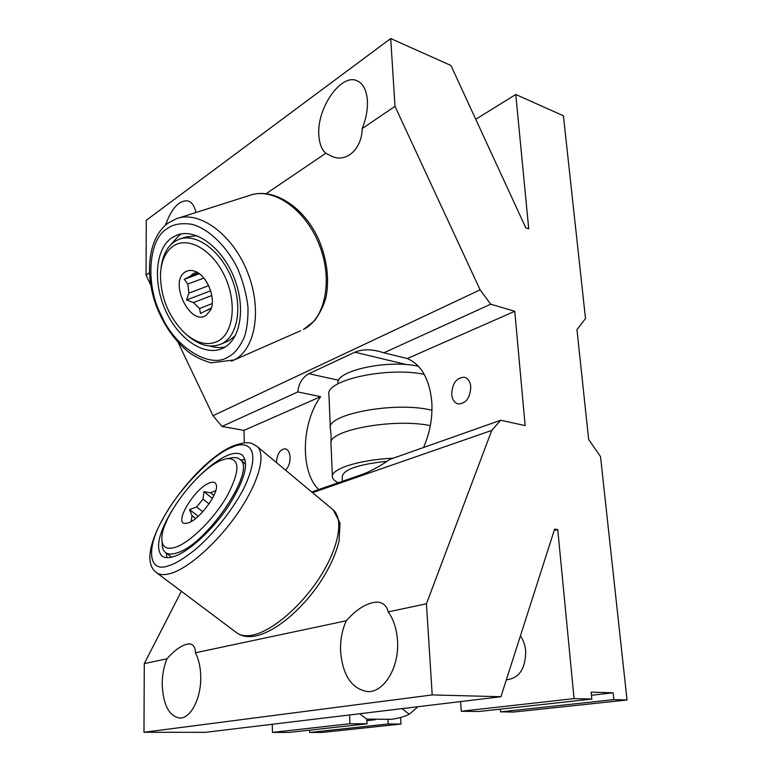 <?xml version="1.0" encoding="UTF-8"?>
<svg xmlns="http://www.w3.org/2000/svg" width="771" height="771" viewBox="0 0 771 771"><rect width="100%" height="100%" fill="white"/><g stroke="black" fill="none" stroke-linecap="round" stroke-linejoin="round"><path stroke-width="1.16" d="M430.343 425.64C393.567 417.892 327.405 430.391 330.971 443.498M431.972 410.278L430.681 409.989C393.962 401.19 325.121 414.625 330.374 428.589M418.441 366.283C387.138 359.113 334.007 371.169 338.074 383.727L338.074 383.746M424.223 374.349C386.387 366.389 324.119 380.595 328.957 394.974L330.325 427.635M393.22 458.215C358.997 459.738 330.171 469.144 332.397 477.085C332.764 479.176 334.72 481.065 338.267 482.762M387.187 461.289C358.293 464.315 343.297 469.462 342.189 476.719L342.391 481.326M359.643 713.744L366.736 719.102L391.022 719.324C398.164 718.456 404.245 716.751 409.295 714.216L417.998 706.708M402.048 708.626L409.295 714.216M228.255 356.906C234.432 353.879 239.848 347.152 244.484 336.715C247.009 328.87 248.185 319.049 247.983 307.253C246.585 294.58 243.116 281.617 237.564 268.366C224.727 242.46 204.932 227.021 191.063 224.159C180.809 222.848 172.868 224.342 167.24 228.63C147.791 239.579 145.488 286.108 161.361 315.455C174.391 346.584 209.693 369.444 228.255 356.906M218.116 341.1C207.572 346.16 196.316 343.384 184.346 332.764C168.502 316.727 160.551 297.211 160.484 274.225C161.197 261.234 165.36 251.905 173.003 246.257C187.478 235.801 212.179 249.38 224.573 275.845C237.189 302.155 233.632 332.985 218.116 341.1M186.842 334.932C198.928 345.447 210.406 348.463 221.296 343.982L222.472 343.384C238.258 335.134 242.875 305.008 231.377 277.541C220.082 249.977 195.641 232.659 178.988 239.318L174.188 241.843C166.681 247.366 162.286 256.319 161.004 268.703M226.308 341.861L229.064 340.589L235.348 335.597M195.921 271.777L195.593 272.818L192.74 273.936L190.427 276.134L198.523 273.194M185.233 271.961C188.028 270.197 191.227 269.966 194.851 271.276C207.023 275.17 216.478 298.685 210.56 310.144L205.953 315.522C189.888 326.181 168.627 281.579 185.233 271.961M211.389 307.908L200.499 313.46L199.516 308.535L193.386 302.589L186.601 299.958L188.876 293.115L208.671 285.675M223.889 347.721C240.957 338.912 246.055 306.395 233.652 276.606C221.47 246.72 195.005 227.927 177.002 235.068L171.654 237.892C154.884 249.621 152.87 283.545 166.006 311.465C178.92 339.51 204.701 356.886 222.771 348.29L223.889 347.721M181.705 233.835L179.084 235.425L170.622 244.879M188.876 293.115L187.845 284.007L203.862 278.1M197.048 272.288L195.593 272.818M196.933 235.733L185.859 237.025L180.607 238.769M209.876 346.025C215.292 347.75 220.458 348.029 225.363 346.854M190.427 276.134L184.24 279.295L187.845 284.007M210.097 309.026L206.705 310.356M199.516 308.535L212.208 303.581M211.823 295.505L193.386 302.589M210.676 290.802L186.601 299.958M199.352 273.782L184.24 279.295M169.312 565.519C175.48 563.688 184.134 558.387 195.256 549.588C210.271 537.059 231.165 512.676 243.742 488.583C264.549 444.626 244.966 440.501 231.493 447.537C212.488 454.167 176.781 491.551 162.835 519.114C146.018 547.555 147.907 574.106 169.312 565.519M175.489 547.265C166.459 549.993 161.92 547.121 161.862 538.64C161.332 517.36 198.436 468.961 221.528 460.229L226.587 458.658C239.983 457.897 240.33 470.04 227.638 495.078C214.685 518.17 190.312 542.456 175.489 547.265M162.035 541.454L162.17 543.497C162.112 547.526 163.115 550.446 165.177 552.258C167.721 554.397 171.596 554.628 176.8 552.942C206.811 544.991 257.071 469.549 240.07 459.545C238.037 457.733 235.155 457.174 231.416 457.878L227.445 458.514M213.895 495.502L210.473 492.775L215.764 490.645M209.529 482.916C213.23 481.499 215.466 482.126 216.256 484.786C219.272 492.65 199.747 519.452 188.394 522.873L185.021 523.442C173.456 523.172 195.073 487.841 209.529 482.916M173.398 508.224C159.048 531.711 155.125 547.545 161.621 555.727C164.348 558.021 168.492 558.271 174.063 556.489C188.856 551.747 212.237 530.361 228.052 506.759C244.349 480.931 249.206 463.824 242.634 455.439C239.347 452.596 234.23 452.625 227.3 455.507C218.607 459.294 209.076 466.33 198.716 476.603M245.091 459.593L240.485 459.882M209.028 503.868L203.004 499.088L196.672 506.981L202.754 511.78M166.208 553.038L166.95 557.655M210.473 492.775L203.92 491.647L203.004 499.088M196.672 506.981L189.55 509.535L192.046 515.722L191.054 521.639M195.622 518.526L192.046 515.722M198.205 516.329L189.55 509.535M212.411 498.413L203.92 491.647M165.486 225.132C171.634 208.083 179.161 200.017 188.066 200.942C191.902 202.214 194.523 206.069 195.93 212.507M266.236 193.637L325.786 153.265C321.574 149.41 319.252 143.242 318.828 134.771C316.814 108.287 341.023 73.033 357.069 80.753C363.17 83.519 366.611 90.178 367.401 100.731C367.806 109.684 366.061 118.965 362.177 128.593L394.993 106.35L480.111 289.838L490.741 304.198L383.862 352.81L378.802 351.335C369.685 349.061 361.715 349.35 354.872 352.202L308.92 373.713C302.338 377.414 298.647 383.486 297.828 391.928L221.961 426.44L213.008 415.704L480.111 289.838M195.381 652.777C195.449 647.361 193.444 644.373 189.348 643.824C182.698 644.392 175.229 649.384 166.96 658.8C163.857 666.356 162.276 674.76 162.209 684.002C163.047 704.636 168.878 715.989 179.71 718.071C190.572 718.784 201.212 698.324 200.73 676.938C200.566 667.272 198.783 659.215 195.381 652.777L346.295 620.771C356.973 608.676 367.459 602.43 377.723 602.035C383.389 602.835 386.878 606.122 388.189 611.895C393.624 619.47 396.737 629.107 397.518 640.817C399.455 667.233 383.919 692.84 367.449 691.568C351.672 688.888 342.71 675.454 340.57 651.264C340.194 640.171 342.102 630.003 346.295 620.771M506.374 679.704L506.884 679.733C519.326 678.104 525.6 668.534 525.697 651.023C525.147 645.144 523.384 640.094 520.415 635.882M311.706 491.975L360.963 474.859C369.627 471.871 379.274 466.715 389.924 459.381L500.639 420.262L491.753 430.42L426.44 603.78L432.203 694.931L500.928 696.714L554.619 529.118L557.751 529.581L574.058 698.603L591.849 699.066L591.145 692.127L613.128 692.811L613.851 699.634L627.025 699.981L600.522 456.596L588.639 439.383L576.968 329.67L585.497 318.568L563.418 115.795L515.77 94.486L528.733 228.852L525.774 227.792L450.939 65.487L390.714 38.55L394.993 106.35M423.51 447.517C429.939 432.916 432.704 417.776 431.799 402.077C429.553 379.236 421.4 364.722 407.339 358.534L514.758 311.291L490.741 304.198M285.53 470.156C288.556 467.139 290.079 462.928 290.108 457.511C289.771 452.49 288.132 449.58 285.203 448.799C280.037 449.3 277.117 453.888 276.442 462.581M470.802 386.811C470.214 381.558 468.093 378.378 464.45 377.27C456.567 377.501 452.307 383.177 451.681 394.289C452.24 399.629 454.389 402.848 458.138 403.946C465.963 403.647 470.185 397.932 470.802 386.811M500.639 420.262L525.138 425.592L514.758 311.291M244.262 442.843L244.002 430.372L320.64 396.67C301.316 423.019 299.948 471.524 318.702 489.575M366.794 719.102L367.015 723.824L289.019 732.411L272.462 732.402L349.967 723.718L349.581 714.948M460.595 701.571L461.27 711.247L478.81 711.517L591.849 699.066M461.27 711.247L574.058 698.603M554.185 530.467L557.751 529.581M272.25 724.277L272.462 732.402M400.621 717.493L400.987 724.046L322.085 732.45L309.653 732.44L388.227 723.969L400.987 724.046M500.369 709.137L500.581 711.855L513.65 712.057L627.025 699.981M475.746 119.293L515.77 94.486M500.581 711.855L613.851 699.634M388.227 723.969L387.996 719.594M366.871 720.673L375.448 719.7M309.576 730.156L309.653 732.44M591.463 695.259L613.128 692.811M349.967 723.718L367.015 723.824M312.534 492.669L491.753 430.42M244.002 430.372L221.961 426.44M390.714 38.55L146.288 220.265L146.047 275.102L150.673 284.836M178.12 342.449L213.008 415.704M181.368 591.28L144.283 663.609L143.975 732.267L205.443 732.325L500.928 696.714M146.047 275.102L149.401 272.828M325.786 153.265L332.147 156.455C346.96 163.086 362.139 147.974 362.177 128.593M143.975 732.267L432.203 694.931M144.283 663.609L166.96 658.8M388.189 611.895L426.44 603.78M407.339 358.534L383.862 352.81M297.828 391.928L320.64 396.67M234.124 359.951C255.567 349.34 262.545 308.969 247.212 271.431C232.138 233.786 198.879 210.03 176.26 218.771L168.136 223.031C147.916 237.805 144.37 274.206 156.513 306.559C164.011 325.468 174.593 340.56 188.249 351.836C194.706 356.626 202.281 360.288 210.994 362.833L234.124 359.951M303.456 329.468C325.285 318.741 333.38 279.921 319.127 244.388C305.143 208.739 272.558 186.678 249.553 195.439C273.021 186.89 303.947 206.618 318.625 239.367C326.827 258.815 329.371 277.647 326.278 295.852C324.601 303.716 320.736 311.985 314.684 320.64L303.456 329.468M300.555 330.788L231.454 361.185M233.15 445.917C192.326 462.6 130.328 551.583 155.867 572.169C159.24 574.983 164.319 575.368 171.104 573.316C189.57 567.774 219.137 540.991 239.077 511.202C259.095 481.393 266.024 454.341 257.235 446.563L256.531 445.975M156.735 572.814L236.167 632.365C240.166 635.641 245.756 636.528 252.955 635.025C272.539 630.948 301.885 605.698 320.418 576.322C339.047 546.957 343.731 519.124 333.332 510.007L332.446 509.274M354.872 352.202L406.741 364.654M308.92 373.713L338.748 380.286M331.029 442.544L331.106 436.261M330.47 429.11L331.067 435.326M331.01 443.98L332.368 476.247M227.888 341.187L221.296 343.982M178.756 234.48L177.002 235.068M194.571 273.069L194.003 273.271M249.553 195.439L178.477 218.068M237.121 633.087C242.316 636.547 248.648 637.463 256.126 635.834C275.208 631.738 300.854 610.42 318.915 584.177C329.178 568.844 335.915 554.359 339.124 540.722L340.001 523.085L333.332 510.007L257.235 446.563L252.204 443.643C248.609 441.908 242.325 442.631 233.372 445.821M171.644 557.173L165.794 552.73M245.698 464.171L240.07 459.545M162.296 556.238L161.621 555.727"/></g></svg>
